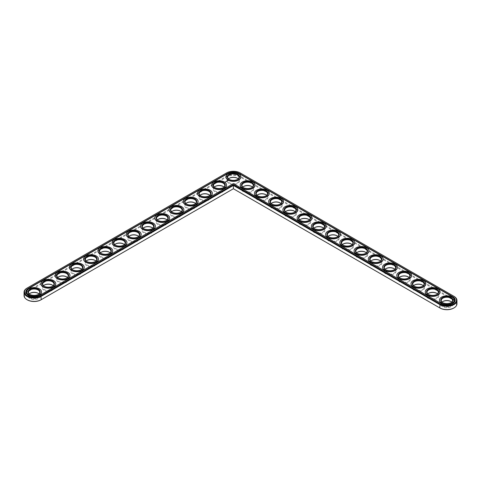 <?xml version="1.0" encoding="UTF-8"?>
<svg xmlns="http://www.w3.org/2000/svg" width="481" height="481" viewBox="0 0 481 481"><rect width="100%" height="100%" fill="white"/><g stroke="black" fill="none" stroke-linecap="round" stroke-linejoin="round"><path stroke-width="0.36" stroke-dasharray="2.4 1.8" d="M40.891 299.879L233.381 188.744L440.109 308.099M453.83 308.002A9.584 5.531 0 0 0 453.661 300.276L240.157 177.008A9.584 5.531 0 0 0 226.605 177.008L27.339 292.057A9.584 5.531 0 0 0 27.17 299.783M229.233 178.325A6.121 3.535 0 0 0 229.058 178.427A6.121 3.535 0 0 0 229.058 183.423A6.121 3.535 0 0 0 237.71 183.423A6.121 3.535 0 0 0 237.71 178.427A6.121 3.535 0 0 0 237.53 178.325M215.001 186.544A6.121 3.535 0 0 0 214.821 186.64A6.121 3.535 0 0 0 214.821 191.636A6.121 3.535 0 0 0 223.479 191.636A6.121 3.535 0 0 0 223.479 186.64A6.121 3.535 0 0 0 223.298 186.544M243.47 186.544A6.121 3.535 0 0 0 243.29 186.64A6.121 3.535 0 0 0 243.29 191.636A6.121 3.535 0 0 0 251.942 191.636A6.121 3.535 0 0 0 251.942 186.64A6.121 3.535 0 0 0 251.767 186.544M200.769 194.763A6.121 3.535 0 0 0 200.589 194.859A6.121 3.535 0 0 0 200.589 199.855A6.121 3.535 0 0 0 209.241 199.855A6.121 3.535 0 0 0 209.241 194.859A6.121 3.535 0 0 0 209.067 194.763M186.532 202.976A6.121 3.535 0 0 0 186.357 203.078A6.121 3.535 0 0 0 186.357 208.075A6.121 3.535 0 0 0 195.009 208.075A6.121 3.535 0 0 0 195.009 203.078A6.121 3.535 0 0 0 194.829 202.976M257.702 194.763A6.121 3.535 0 0 0 257.521 194.859A6.121 3.535 0 0 0 257.521 199.855A6.121 3.535 0 0 0 266.179 199.855A6.121 3.535 0 0 0 266.179 194.859A6.121 3.535 0 0 0 265.999 194.763M271.933 202.976A6.121 3.535 0 0 0 271.759 203.078A6.121 3.535 0 0 0 271.759 208.075A6.121 3.535 0 0 0 280.411 208.075A6.121 3.535 0 0 0 280.411 203.078A6.121 3.535 0 0 0 280.231 202.976M172.3 211.195A6.121 3.535 0 0 0 172.12 211.297A6.121 3.535 0 0 0 172.12 216.294A6.121 3.535 0 0 0 180.778 216.294A6.121 3.535 0 0 0 180.778 211.297A6.121 3.535 0 0 0 180.597 211.195M158.069 219.414A6.121 3.535 0 0 0 157.888 219.51A6.121 3.535 0 0 0 157.888 224.507A6.121 3.535 0 0 0 166.54 224.507A6.121 3.535 0 0 0 166.54 219.51A6.121 3.535 0 0 0 166.366 219.414M143.831 227.633A6.121 3.535 0 0 0 143.657 227.729A6.121 3.535 0 0 0 143.657 232.726A6.121 3.535 0 0 0 152.309 232.726A6.121 3.535 0 0 0 152.309 227.729A6.121 3.535 0 0 0 152.134 227.633M286.171 211.195A6.121 3.535 0 0 0 285.991 211.297A6.121 3.535 0 0 0 285.991 216.294A6.121 3.535 0 0 0 294.643 216.294A6.121 3.535 0 0 0 294.643 211.297A6.121 3.535 0 0 0 294.468 211.195M300.403 219.414A6.121 3.535 0 0 0 300.222 219.51A6.121 3.535 0 0 0 300.222 224.507A6.121 3.535 0 0 0 308.88 224.507A6.121 3.535 0 0 0 308.88 219.51A6.121 3.535 0 0 0 308.7 219.414M314.634 227.633A6.121 3.535 0 0 0 314.46 227.729A6.121 3.535 0 0 0 314.46 232.726A6.121 3.535 0 0 0 323.112 232.726A6.121 3.535 0 0 0 323.112 227.729A6.121 3.535 0 0 0 322.931 227.633M328.866 235.846A6.121 3.535 0 0 0 328.691 235.949A6.121 3.535 0 0 0 328.691 240.945A6.121 3.535 0 0 0 337.343 240.945A6.121 3.535 0 0 0 337.343 235.949A6.121 3.535 0 0 0 337.169 235.846M129.599 235.846A6.121 3.535 0 0 0 129.419 235.949A6.121 3.535 0 0 0 129.419 240.945A6.121 3.535 0 0 0 138.077 240.945A6.121 3.535 0 0 0 138.077 235.949A6.121 3.535 0 0 0 137.897 235.846M115.368 244.065A6.121 3.535 0 0 0 115.187 244.168A6.121 3.535 0 0 0 115.187 249.164A6.121 3.535 0 0 0 123.839 249.164A6.121 3.535 0 0 0 123.845 244.168A6.121 3.535 0 0 0 123.665 244.065M101.13 252.284A6.121 3.535 0 0 0 100.956 252.381A6.121 3.535 0 0 0 100.956 257.377A6.121 3.535 0 0 0 109.608 257.377A6.121 3.535 0 0 0 109.608 252.381A6.121 3.535 0 0 0 109.434 252.284M86.899 260.504A6.121 3.535 0 0 0 86.724 260.6A6.121 3.535 0 0 0 86.724 265.596A6.121 3.535 0 0 0 95.376 265.596A6.121 3.535 0 0 0 95.376 260.6A6.121 3.535 0 0 0 95.196 260.504M72.667 268.717A6.121 3.535 0 0 0 72.487 268.819A6.121 3.535 0 0 0 72.487 273.815A6.121 3.535 0 0 0 81.145 273.815A6.121 3.535 0 0 0 81.145 268.819A6.121 3.535 0 0 0 80.964 268.717M58.429 276.936A6.121 3.535 0 0 0 58.255 277.038A6.121 3.535 0 0 0 58.255 282.034A6.121 3.535 0 0 0 66.907 282.034A6.121 3.535 0 0 0 66.907 277.038A6.121 3.535 0 0 0 66.733 276.936M44.198 285.155A6.121 3.535 0 0 0 44.024 285.251A6.121 3.535 0 0 0 44.024 290.247A6.121 3.535 0 0 0 52.676 290.247A6.121 3.535 0 0 0 52.676 285.251A6.121 3.535 0 0 0 52.495 285.155M29.966 293.374A6.121 3.535 0 0 0 29.786 293.47A6.121 3.535 0 0 0 29.786 298.467A6.121 3.535 0 0 0 38.444 298.467A6.121 3.535 0 0 0 38.444 293.47A6.121 3.535 0 0 0 38.264 293.374M343.103 244.065A6.121 3.535 0 0 0 342.923 244.168A6.121 3.535 0 0 0 342.923 249.164A6.121 3.535 0 0 0 351.581 249.164A6.121 3.535 0 0 0 351.581 244.168A6.121 3.535 0 0 0 351.401 244.065M357.335 252.284A6.121 3.535 0 0 0 357.155 252.381A6.121 3.535 0 0 0 357.161 257.377A6.121 3.535 0 0 0 365.813 257.377A6.121 3.535 0 0 0 365.813 252.381A6.121 3.535 0 0 0 365.632 252.284M371.566 260.504A6.121 3.535 0 0 0 371.392 260.6A6.121 3.535 0 0 0 371.392 265.596A6.121 3.535 0 0 0 380.044 265.596A6.121 3.535 0 0 0 380.044 260.6A6.121 3.535 0 0 0 379.87 260.504M385.804 268.717A6.121 3.535 0 0 0 385.624 268.819A6.121 3.535 0 0 0 385.624 273.815A6.121 3.535 0 0 0 394.276 273.815A6.121 3.535 0 0 0 394.276 268.819A6.121 3.535 0 0 0 394.101 268.717M400.036 276.936A6.121 3.535 0 0 0 399.855 277.038A6.121 3.535 0 0 0 399.855 282.034A6.121 3.535 0 0 0 408.513 282.034A6.121 3.535 0 0 0 408.513 277.038A6.121 3.535 0 0 0 408.333 276.936M414.267 285.155A6.121 3.535 0 0 0 414.093 285.251A6.121 3.535 0 0 0 414.093 290.247A6.121 3.535 0 0 0 422.745 290.247A6.121 3.535 0 0 0 422.745 285.251A6.121 3.535 0 0 0 422.571 285.155M428.505 293.374A6.121 3.535 0 0 0 428.324 293.47A6.121 3.535 0 0 0 428.324 298.467A6.121 3.535 0 0 0 436.976 298.467A6.121 3.535 0 0 0 436.976 293.47A6.121 3.535 0 0 0 436.802 293.374M442.736 301.587A6.121 3.535 0 0 0 442.556 301.689A6.121 3.535 0 0 0 442.556 306.686A6.121 3.535 0 0 0 451.214 306.686A6.121 3.535 0 0 0 451.214 301.689A6.121 3.535 0 0 0 451.034 301.587M456.95 303.794A10.065 5.808 0 0 0 454.004 299.681L240.5 176.419A10.065 5.808 0 0 0 226.268 176.419L26.996 291.468A10.065 5.808 0 0 0 24.05 295.575M228.535 178.866A5.634 3.253 0 0 0 227.747 180.525A5.634 3.253 0 0 0 229.395 182.828A5.634 3.253 0 0 0 235.54 183.532A5.634 3.253 0 0 0 239.021 180.525A5.634 3.253 0 0 0 238.233 178.866M214.304 187.085A5.634 3.253 0 0 0 213.516 188.744A5.634 3.253 0 0 0 215.163 191.047A5.634 3.253 0 0 0 221.308 191.751A5.634 3.253 0 0 0 224.783 188.744A5.634 3.253 0 0 0 223.996 187.085M242.767 187.085A5.634 3.253 0 0 0 241.979 188.744A5.634 3.253 0 0 0 243.633 191.047A5.634 3.253 0 0 0 249.771 191.751A5.634 3.253 0 0 0 253.253 188.744A5.634 3.253 0 0 0 252.465 187.085M200.066 195.304A5.634 3.253 0 0 0 199.278 196.963A5.634 3.253 0 0 0 200.932 199.266A5.634 3.253 0 0 0 207.07 199.97A5.634 3.253 0 0 0 210.552 196.963A5.634 3.253 0 0 0 209.764 195.304M185.834 203.523A5.634 3.253 0 0 0 185.047 205.183A5.634 3.253 0 0 0 186.7 207.479A5.634 3.253 0 0 0 192.839 208.189A5.634 3.253 0 0 0 196.32 205.183A5.634 3.253 0 0 0 195.533 203.523M257.004 195.304A5.634 3.253 0 0 0 256.217 196.963A5.634 3.253 0 0 0 257.864 199.266A5.634 3.253 0 0 0 264.009 199.97A5.634 3.253 0 0 0 267.484 196.963A5.634 3.253 0 0 0 266.696 195.304M271.236 203.523A5.634 3.253 0 0 0 270.448 205.183A5.634 3.253 0 0 0 272.096 207.479A5.634 3.253 0 0 0 278.24 208.189A5.634 3.253 0 0 0 281.722 205.183A5.634 3.253 0 0 0 280.934 203.523M171.603 211.736A5.634 3.253 0 0 0 170.815 213.396A5.634 3.253 0 0 0 172.463 215.698A5.634 3.253 0 0 0 178.607 216.402A5.634 3.253 0 0 0 182.083 213.396A5.634 3.253 0 0 0 181.295 211.736M157.371 219.955A5.634 3.253 0 0 0 156.578 221.615A5.634 3.253 0 0 0 158.231 223.918A5.634 3.253 0 0 0 164.376 224.621A5.634 3.253 0 0 0 167.851 221.615A5.634 3.253 0 0 0 167.063 219.955M143.134 228.174A5.634 3.253 0 0 0 142.346 229.834A5.634 3.253 0 0 0 143.999 232.137A5.634 3.253 0 0 0 150.138 232.84A5.634 3.253 0 0 0 153.619 229.834A5.634 3.253 0 0 0 152.832 228.174M285.467 211.736A5.634 3.253 0 0 0 284.68 213.396A5.634 3.253 0 0 0 286.333 215.698A5.634 3.253 0 0 0 292.472 216.402A5.634 3.253 0 0 0 295.953 213.396A5.634 3.253 0 0 0 295.166 211.736M299.705 219.955A5.634 3.253 0 0 0 298.917 221.615A5.634 3.253 0 0 0 300.565 223.918A5.634 3.253 0 0 0 306.71 224.621A5.634 3.253 0 0 0 310.185 221.615A5.634 3.253 0 0 0 309.397 219.955M313.937 228.174A5.634 3.253 0 0 0 313.149 229.834A5.634 3.253 0 0 0 314.796 232.137A5.634 3.253 0 0 0 320.941 232.84A5.634 3.253 0 0 0 324.422 229.834A5.634 3.253 0 0 0 323.629 228.174M328.168 236.393A5.634 3.253 0 0 0 327.381 238.053A5.634 3.253 0 0 0 329.034 240.35A5.634 3.253 0 0 0 335.173 241.059A5.634 3.253 0 0 0 338.654 238.053A5.634 3.253 0 0 0 337.866 236.393M128.902 236.393A5.634 3.253 0 0 0 128.114 238.053A5.634 3.253 0 0 0 129.762 240.35A5.634 3.253 0 0 0 135.907 241.059A5.634 3.253 0 0 0 139.388 238.053A5.634 3.253 0 0 0 138.594 236.393M114.67 244.607A5.634 3.253 0 0 0 113.877 246.266A5.634 3.253 0 0 0 115.53 248.569A5.634 3.253 0 0 0 121.675 249.272A5.634 3.253 0 0 0 125.15 246.266A5.634 3.253 0 0 0 124.363 244.607M100.433 252.826A5.634 3.253 0 0 0 99.645 254.485A5.634 3.253 0 0 0 101.299 256.788A5.634 3.253 0 0 0 107.437 257.491A5.634 3.253 0 0 0 110.919 254.485A5.634 3.253 0 0 0 110.131 252.826M86.201 261.045A5.634 3.253 0 0 0 85.414 262.704A5.634 3.253 0 0 0 87.061 265.007A5.634 3.253 0 0 0 93.206 265.71A5.634 3.253 0 0 0 96.687 262.704A5.634 3.253 0 0 0 95.893 261.045M71.97 269.264A5.634 3.253 0 0 0 71.176 270.923A5.634 3.253 0 0 0 72.829 273.22A5.634 3.253 0 0 0 78.974 273.93A5.634 3.253 0 0 0 82.449 270.923A5.634 3.253 0 0 0 81.662 269.264M57.732 277.477A5.634 3.253 0 0 0 56.944 279.136A5.634 3.253 0 0 0 58.598 281.439A5.634 3.253 0 0 0 64.737 282.149A5.634 3.253 0 0 0 68.218 279.136A5.634 3.253 0 0 0 67.43 277.477M43.5 285.696A5.634 3.253 0 0 0 42.713 287.355A5.634 3.253 0 0 0 44.36 289.658A5.634 3.253 0 0 0 50.505 290.362A5.634 3.253 0 0 0 53.986 287.355A5.634 3.253 0 0 0 53.199 285.696M29.269 293.915A5.634 3.253 0 0 0 28.481 295.575A5.634 3.253 0 0 0 30.129 297.877A5.634 3.253 0 0 0 36.273 298.581A5.634 3.253 0 0 0 39.749 295.575A5.634 3.253 0 0 0 38.961 293.915M342.406 244.607A5.634 3.253 0 0 0 341.612 246.266A5.634 3.253 0 0 0 343.266 248.569A5.634 3.253 0 0 0 349.41 249.272A5.634 3.253 0 0 0 352.886 246.266A5.634 3.253 0 0 0 352.098 244.607M356.637 252.826A5.634 3.253 0 0 0 355.85 254.485A5.634 3.253 0 0 0 357.497 256.788A5.634 3.253 0 0 0 363.642 257.491A5.634 3.253 0 0 0 367.123 254.485A5.634 3.253 0 0 0 366.33 252.826M370.869 261.045A5.634 3.253 0 0 0 370.081 262.704A5.634 3.253 0 0 0 371.735 265.007A5.634 3.253 0 0 0 377.874 265.71A5.634 3.253 0 0 0 381.355 262.704A5.634 3.253 0 0 0 380.567 261.045M385.107 269.264A5.634 3.253 0 0 0 384.313 270.923A5.634 3.253 0 0 0 385.966 273.22A5.634 3.253 0 0 0 392.111 273.93A5.634 3.253 0 0 0 395.586 270.923A5.634 3.253 0 0 0 394.799 269.264M399.338 277.477A5.634 3.253 0 0 0 398.551 279.136A5.634 3.253 0 0 0 400.198 281.439A5.634 3.253 0 0 0 406.343 282.149A5.634 3.253 0 0 0 409.824 279.136A5.634 3.253 0 0 0 409.03 277.477M413.57 285.696A5.634 3.253 0 0 0 412.782 287.355A5.634 3.253 0 0 0 414.436 289.658A5.634 3.253 0 0 0 420.574 290.362A5.634 3.253 0 0 0 424.056 287.355A5.634 3.253 0 0 0 423.268 285.696M427.801 293.915A5.634 3.253 0 0 0 427.014 295.575A5.634 3.253 0 0 0 428.667 297.877A5.634 3.253 0 0 0 434.806 298.581A5.634 3.253 0 0 0 438.287 295.575A5.634 3.253 0 0 0 437.5 293.915M442.039 302.134A5.634 3.253 0 0 0 441.251 303.794A5.634 3.253 0 0 0 442.899 306.09A5.634 3.253 0 0 0 449.044 306.8A5.634 3.253 0 0 0 452.519 303.794A5.634 3.253 0 0 0 451.731 302.134M453.661 300.276L454.004 296.362L240.5 173.1A10.065 5.808 0 0 0 226.268 173.1L26.996 288.143L27.339 292.057M237.53 179.413A5.634 3.253 180 0 1 237.367 179.509A5.634 3.253 180 0 1 229.395 179.509L229.395 179.509A5.634 3.253 180 0 1 229.233 179.413M240.5 173.1L240.157 172.901L240.5 173.1L240.157 177.008M226.268 173.1L226.605 172.901L226.268 173.1L226.605 177.008M229.395 179.509L229.058 179.311L229.395 179.509M25.824 291.991A8.291 4.786 0 0 0 25.824 292.123A8.291 4.786 0 0 0 30.94 296.549A8.291 4.786 0 0 0 39.977 295.508L233.381 183.586M441.023 303.463L233.381 183.85M441.023 303.727A8.291 4.786 0 0 0 450.06 304.762A8.291 4.786 0 0 0 455.176 300.342A8.291 4.786 0 0 0 455.176 300.21M225.98 176.948A7.407 4.275 180 0 1 233.381 172.799A7.407 4.275 180 0 1 240.789 176.948M211.748 185.161A7.407 4.275 180 0 1 219.15 181.018A7.407 4.275 180 0 1 226.551 185.161M240.211 185.161A7.407 4.275 180 0 1 247.619 181.018A7.407 4.275 180 0 1 255.02 185.161M197.511 193.38A7.407 4.275 180 0 1 204.918 189.237A7.407 4.275 180 0 1 212.319 193.38M183.279 201.599A7.407 4.275 180 0 1 190.68 197.45A7.407 4.275 180 0 1 198.088 201.599M254.449 193.38A7.407 4.275 180 0 1 261.85 189.237A7.407 4.275 180 0 1 269.252 193.38M268.681 201.599A7.407 4.275 180 0 1 276.082 197.45A7.407 4.275 180 0 1 283.489 201.599M169.047 209.818A7.407 4.275 180 0 1 176.449 205.67A7.407 4.275 180 0 1 183.856 209.818M154.81 218.031A7.407 4.275 180 0 1 162.217 213.889A7.407 4.275 180 0 1 169.619 218.031M140.578 226.25A7.407 4.275 180 0 1 147.98 222.108A7.407 4.275 180 0 1 155.387 226.25M282.912 209.818A7.407 4.275 180 0 1 290.32 205.67A7.407 4.275 180 0 1 297.721 209.818M297.144 218.031A7.407 4.275 180 0 1 304.551 213.889A7.407 4.275 180 0 1 311.953 218.031M311.381 226.25A7.407 4.275 180 0 1 318.783 222.108A7.407 4.275 180 0 1 326.19 226.25M325.613 234.469A7.407 4.275 180 0 1 333.02 230.321A7.407 4.275 180 0 1 340.422 234.469M126.347 234.469A7.407 4.275 180 0 1 133.748 230.321A7.407 4.275 180 0 1 141.155 234.469M112.109 242.689A7.407 4.275 180 0 1 119.516 238.54A7.407 4.275 180 0 1 126.918 242.689M97.877 250.902A7.407 4.275 180 0 1 105.285 246.759A7.407 4.275 180 0 1 112.686 250.902M83.646 259.121A7.407 4.275 180 0 1 91.047 254.978A7.407 4.275 180 0 1 98.455 259.121M69.408 267.34A7.407 4.275 180 0 1 76.816 263.191A7.407 4.275 180 0 1 84.217 267.34M55.177 275.559A7.407 4.275 180 0 1 62.584 271.41A7.407 4.275 180 0 1 69.986 275.559M40.945 283.772A7.407 4.275 180 0 1 48.347 279.629A7.407 4.275 180 0 1 55.754 283.772M26.714 291.991A7.407 4.275 180 0 1 34.115 287.848A7.407 4.275 180 0 1 41.516 291.991M339.845 242.689A7.407 4.275 180 0 1 347.252 238.54A7.407 4.275 180 0 1 354.653 242.689M354.082 250.902A7.407 4.275 180 0 1 361.484 246.759A7.407 4.275 180 0 1 368.891 250.902M368.314 259.121A7.407 4.275 180 0 1 375.715 254.978A7.407 4.275 180 0 1 383.123 259.121M382.545 267.34A7.407 4.275 180 0 1 389.953 263.191A7.407 4.275 180 0 1 397.354 267.34M396.783 275.559A7.407 4.275 180 0 1 404.184 271.41A7.407 4.275 180 0 1 411.592 275.559M411.014 283.772A7.407 4.275 180 0 1 418.416 279.629A7.407 4.275 180 0 1 425.823 283.772M425.246 291.991A7.407 4.275 180 0 1 432.653 287.848A7.407 4.275 180 0 1 440.055 291.991M439.484 300.21A7.407 4.275 180 0 1 446.885 296.062A7.407 4.275 180 0 1 454.286 300.21M223.298 187.626A5.634 3.253 180 0 1 223.136 187.728A5.634 3.253 180 0 1 215.163 187.728L214.821 187.53L215.163 187.728A5.634 3.253 180 0 1 215.001 187.626M251.767 187.626A5.634 3.253 180 0 1 251.605 187.728A5.634 3.253 180 0 1 243.633 187.728L243.29 187.53L243.633 187.728A5.634 3.253 180 0 1 243.47 187.626M209.067 195.845A5.634 3.253 180 0 1 208.904 195.941A5.634 3.253 180 0 1 200.932 195.941L200.589 195.749L200.932 195.941A5.634 3.253 180 0 1 200.769 195.845M194.829 204.064A5.634 3.253 180 0 1 194.667 204.16A5.634 3.253 180 0 1 186.7 204.16L186.357 203.962L186.7 204.16A5.634 3.253 180 0 1 186.532 204.064M265.999 195.845A5.634 3.253 180 0 1 265.837 195.941A5.634 3.253 180 0 1 257.864 195.941L257.521 195.749L257.864 195.941A5.634 3.253 180 0 1 257.702 195.845M280.231 204.064A5.634 3.253 180 0 1 280.068 204.16A5.634 3.253 180 0 1 272.096 204.16L271.759 203.962L272.096 204.16A5.634 3.253 180 0 1 271.933 204.064M180.597 212.283A5.634 3.253 180 0 1 180.435 212.38A5.634 3.253 180 0 1 172.463 212.38L172.12 212.181L172.463 212.38A5.634 3.253 180 0 1 172.3 212.283M166.366 220.496A5.634 3.253 180 0 1 166.204 220.599A5.634 3.253 180 0 1 158.231 220.599L157.888 220.4L158.231 220.599A5.634 3.253 180 0 1 158.069 220.496M152.134 228.715A5.634 3.253 180 0 1 151.966 228.812A5.634 3.253 180 0 1 143.999 228.812L143.657 228.619L143.999 228.812A5.634 3.253 180 0 1 143.831 228.715M294.468 212.283A5.634 3.253 180 0 1 294.3 212.38A5.634 3.253 180 0 1 286.333 212.38L285.991 212.181L286.333 212.38A5.634 3.253 180 0 1 286.171 212.283M308.7 220.496A5.634 3.253 180 0 1 308.537 220.599A5.634 3.253 180 0 1 300.565 220.599L300.222 220.4L300.565 220.599A5.634 3.253 180 0 1 300.403 220.496M322.931 228.715A5.634 3.253 180 0 1 322.769 228.812A5.634 3.253 180 0 1 314.796 228.812L314.46 228.619L314.796 228.812A5.634 3.253 180 0 1 314.634 228.715M337.169 236.935A5.634 3.253 180 0 1 337.001 237.031A5.634 3.253 180 0 1 329.034 237.031L328.691 236.832L329.034 237.031A5.634 3.253 180 0 1 328.866 236.935M137.897 236.935A5.634 3.253 180 0 1 137.734 237.031A5.634 3.253 180 0 1 129.762 237.031L129.419 236.832L129.762 237.031A5.634 3.253 180 0 1 129.599 236.935M123.665 245.154A5.634 3.253 180 0 1 123.503 245.25A5.634 3.253 180 0 1 115.53 245.25L115.187 245.051L115.53 245.25A5.634 3.253 180 0 1 115.368 245.154M109.434 253.367A5.634 3.253 180 0 1 109.265 253.469A5.634 3.253 180 0 1 101.299 253.469L100.956 253.271L101.299 253.469A5.634 3.253 180 0 1 101.13 253.367M95.196 261.586A5.634 3.253 180 0 1 95.034 261.682A5.634 3.253 180 0 1 87.061 261.682L86.724 261.49L87.061 261.682A5.634 3.253 180 0 1 86.899 261.586M80.964 269.805A5.634 3.253 180 0 1 80.802 269.901A5.634 3.253 180 0 1 72.829 269.901L72.487 269.703L72.829 269.901A5.634 3.253 180 0 1 72.667 269.805M66.733 278.024A5.634 3.253 180 0 1 66.564 278.12A5.634 3.253 180 0 1 58.598 278.12L58.255 277.922L58.598 278.12A5.634 3.253 180 0 1 58.429 278.024M52.495 286.237A5.634 3.253 180 0 1 52.333 286.339A5.634 3.253 180 0 1 44.36 286.339L44.024 286.141L44.36 286.339A5.634 3.253 180 0 1 44.198 286.237M38.264 294.456A5.634 3.253 180 0 1 38.101 294.558A5.634 3.253 180 0 1 30.129 294.558L29.786 294.36L30.129 294.558A5.634 3.253 180 0 1 29.966 294.456M351.401 245.154A5.634 3.253 180 0 1 351.238 245.25A5.634 3.253 180 0 1 343.266 245.25L342.923 245.051L343.266 245.25A5.634 3.253 180 0 1 343.103 245.154M365.632 253.367A5.634 3.253 180 0 1 365.47 253.469A5.634 3.253 180 0 1 357.497 253.469L357.161 253.271M357.155 253.271L357.497 253.469A5.634 3.253 180 0 1 357.335 253.367M379.87 261.586A5.634 3.253 180 0 1 379.701 261.682A5.634 3.253 180 0 1 371.735 261.682L371.392 261.49L371.735 261.682A5.634 3.253 180 0 1 371.566 261.586M394.101 269.805A5.634 3.253 180 0 1 393.939 269.901A5.634 3.253 180 0 1 385.966 269.901L385.624 269.703L385.966 269.901A5.634 3.253 180 0 1 385.804 269.805M408.333 278.024A5.634 3.253 180 0 1 408.171 278.12A5.634 3.253 180 0 1 400.198 278.12L399.855 277.922L400.198 278.12A5.634 3.253 180 0 1 400.036 278.024M422.571 286.237A5.634 3.253 180 0 1 422.402 286.339A5.634 3.253 180 0 1 414.436 286.339L414.093 286.141L414.436 286.339A5.634 3.253 180 0 1 414.267 286.237M436.802 294.456A5.634 3.253 180 0 1 436.64 294.558A5.634 3.253 180 0 1 428.667 294.558L428.324 294.36L428.667 294.558A5.634 3.253 180 0 1 428.505 294.456M451.034 302.675A5.634 3.253 180 0 1 450.871 302.771A5.634 3.253 180 0 1 442.899 302.771L442.556 302.573L442.899 302.771A5.634 3.253 180 0 1 442.736 302.675M228.078 180.706L227.375 180.736M227.056 180.97L227.357 180.952M227.309 180.898L226.978 180.934M227.91 180.676L227.513 180.676M229.395 178.229L229.058 178.427M237.367 178.229L237.71 178.427M215.163 186.442L214.821 186.64M223.136 186.442L223.479 186.64M243.633 186.442L243.29 186.64M251.605 186.442L251.942 186.64M200.932 194.661L200.589 194.859M208.904 194.661L209.241 194.859M186.7 202.88L186.357 203.078M194.667 202.88L195.009 203.078M257.864 194.661L257.521 194.859M265.837 194.661L266.179 194.859M272.096 202.88L271.759 203.078M280.068 202.88L280.411 203.078M172.463 211.099L172.12 211.297M180.435 211.099L180.778 211.297M158.231 219.318L157.888 219.51M166.204 219.318L166.54 219.51M143.999 227.531L143.657 227.729M151.966 227.531L152.309 227.729M286.333 211.099L285.991 211.297M294.3 211.099L294.643 211.297M300.565 219.318L300.222 219.51M308.537 219.318L308.88 219.51M314.796 227.531L314.46 227.729M322.769 227.531L323.112 227.729M329.034 235.75L328.691 235.949M337.001 235.75L337.343 235.949M129.762 235.75L129.419 235.949M137.734 235.75L138.077 235.949M115.53 243.969L115.187 244.168M123.503 243.969L123.845 244.168M101.299 252.188L100.956 252.381M109.265 252.188L109.608 252.381M87.061 260.401L86.724 260.6M95.034 260.401L95.376 260.6M72.829 268.62L72.487 268.819M80.802 268.62L81.145 268.819M58.598 276.84L58.255 277.038M66.564 276.84L66.907 277.038M44.36 285.059L44.024 285.251M52.333 285.059L52.676 285.251M30.129 293.272L29.786 293.47M38.101 293.272L38.444 293.47M343.266 243.969L342.923 244.168M351.238 243.969L351.581 244.168M357.497 252.188L357.155 252.381M365.47 252.188L365.813 252.381M371.735 260.401L371.392 260.6M379.701 260.401L380.044 260.6M385.966 268.62L385.624 268.819M393.939 268.62L394.276 268.819M400.198 276.84L399.855 277.038M408.171 276.84L408.513 277.038M414.436 285.059L414.093 285.251M422.402 285.059L422.745 285.251M428.667 293.272L428.324 293.47M436.64 293.272L436.976 293.47M442.899 301.491L442.556 301.689M450.871 301.491L451.214 301.689M239.021 180.525L239.021 177.206M227.747 180.525L227.747 177.206M237.367 179.509L237.71 179.311M223.136 187.728L223.479 187.53M251.605 187.728L251.942 187.53M208.904 195.941L209.241 195.749M194.667 204.16L195.009 203.962M265.837 195.941L266.179 195.749M280.068 204.16L280.411 203.962M180.435 212.38L180.778 212.181M166.204 220.599L166.54 220.4M151.966 228.812L152.309 228.619M294.3 212.38L294.643 212.181M308.537 220.599L308.88 220.4M322.769 228.812L323.112 228.619M337.001 237.031L337.343 236.832M137.734 237.031L138.077 236.832M123.503 245.25L123.845 245.051M109.265 253.469L109.608 253.271M95.034 261.682L95.376 261.49M80.802 269.901L81.145 269.703M66.564 278.12L66.907 277.922M52.333 286.339L52.676 286.141M38.101 294.558L38.444 294.36M351.238 245.25L351.581 245.051M365.47 253.469L365.813 253.271M379.701 261.682L380.044 261.49M393.939 269.901L394.276 269.703M408.171 278.12L408.513 277.922M422.402 286.339L422.745 286.141M436.64 294.558L436.976 294.36M450.871 302.771L451.214 302.573M224.783 188.744L224.783 185.425M213.516 188.744L213.516 185.425M253.253 188.744L253.253 185.425M241.979 188.744L241.979 185.425M210.552 196.963L210.552 193.645M199.278 196.963L199.278 193.645M196.32 205.183L196.32 201.864M185.047 205.183L185.047 201.864M267.484 196.963L267.484 193.645M256.217 196.963L256.217 193.645M281.722 205.183L281.722 201.864M270.448 205.183L270.448 201.864M182.083 213.396L182.083 210.077M170.815 213.396L170.815 210.077M167.851 221.615L167.851 218.296M156.578 221.615L156.578 218.296M153.619 229.834L153.619 226.515M142.346 229.834L142.346 226.515M295.953 213.396L295.953 210.077M284.68 213.396L284.68 210.077M310.185 221.615L310.185 218.296M298.917 221.615L298.917 218.296M324.422 229.834L324.422 226.515M313.149 229.834L313.149 226.515M338.654 238.053L338.654 234.734M327.381 238.053L327.381 234.734M139.388 238.053L139.388 234.734M128.114 238.053L128.114 234.734M125.15 246.266L125.15 242.947M113.877 246.266L113.877 242.947M110.919 254.485L110.919 251.166M99.645 254.485L99.645 251.166M96.687 262.704L96.687 259.385M85.414 262.704L85.414 259.385M82.449 270.923L82.449 267.604M71.176 270.923L71.176 267.604M68.218 279.136L68.218 275.817M56.944 279.136L56.944 275.817M53.986 287.355L53.986 284.037M42.713 287.355L42.713 284.037M39.749 295.575L39.749 292.256M28.481 295.575L28.481 292.256M352.886 246.266L352.886 242.947M341.612 246.266L341.612 242.947M367.123 254.485L367.123 251.166M355.85 254.485L355.85 251.166M381.355 262.704L381.355 259.385M370.081 262.704L370.081 259.385M395.586 270.923L395.586 267.604M384.313 270.923L384.313 267.604M409.824 279.136L409.824 275.817M398.551 279.136L398.551 275.817M424.056 287.355L424.056 284.037M412.782 287.355L412.782 284.037M438.287 295.575L438.287 292.256M427.014 295.575L427.014 292.256M452.519 303.794L452.519 300.475M441.251 303.794L441.251 300.475"/><path stroke-width="0.72" d="M26.996 288.143L27.339 287.951L26.996 288.143A10.065 5.808 0 0 0 24.05 292.256L24.05 295.575A10.065 5.808 0 0 0 26.996 299.681A10.065 5.808 0 0 0 41.234 299.681L233.381 188.744L440.109 308.099A9.584 5.531 0 0 0 453.661 308.099A9.584 5.531 0 0 0 453.83 308.002M27.17 299.783A9.584 5.531 0 0 0 27.339 299.879A9.584 5.531 0 0 0 40.891 299.879L41.234 299.681L40.891 299.879M237.53 178.325A6.121 3.535 0 0 0 229.233 178.325M223.298 186.544A6.121 3.535 0 0 0 215.001 186.544M251.767 186.544A6.121 3.535 0 0 0 243.47 186.544M209.067 194.763A6.121 3.535 0 0 0 200.769 194.763M194.829 202.976A6.121 3.535 0 0 0 186.532 202.976M265.999 194.763A6.121 3.535 0 0 0 257.702 194.763M280.231 202.976A6.121 3.535 0 0 0 271.933 202.976M180.597 211.195A6.121 3.535 0 0 0 172.3 211.195M166.366 219.414A6.121 3.535 0 0 0 158.069 219.414M152.134 227.633A6.121 3.535 0 0 0 143.831 227.633M294.468 211.195A6.121 3.535 0 0 0 286.171 211.195M308.7 219.414A6.121 3.535 0 0 0 300.403 219.414M322.931 227.633A6.121 3.535 0 0 0 314.634 227.633M337.169 235.846A6.121 3.535 0 0 0 328.866 235.846M137.897 235.846A6.121 3.535 0 0 0 129.599 235.846M123.665 244.065A6.121 3.535 0 0 0 115.368 244.065M109.434 252.284A6.121 3.535 0 0 0 101.13 252.284M95.196 260.504A6.121 3.535 0 0 0 86.899 260.504M80.964 268.717A6.121 3.535 0 0 0 72.667 268.717M66.733 276.936A6.121 3.535 0 0 0 58.429 276.936M52.495 285.155A6.121 3.535 0 0 0 44.198 285.155M38.264 293.374A6.121 3.535 0 0 0 29.966 293.374M351.401 244.065A6.121 3.535 0 0 0 343.103 244.065M365.632 252.284A6.121 3.535 0 0 0 357.335 252.284M379.87 260.504A6.121 3.535 0 0 0 371.566 260.504M394.101 268.717A6.121 3.535 0 0 0 385.804 268.717M408.333 276.936A6.121 3.535 0 0 0 400.036 276.936M422.571 285.155A6.121 3.535 0 0 0 414.267 285.155M436.802 293.374A6.121 3.535 0 0 0 428.505 293.374M451.034 301.587A6.121 3.535 0 0 0 442.736 301.587M440.109 308.099L439.766 307.9A10.065 5.808 0 0 0 454.004 307.9A10.065 5.808 0 0 0 456.95 303.794L456.95 300.475A10.065 5.808 0 0 0 454.004 296.362L240.157 172.901A9.584 5.531 0 0 0 226.605 172.901L27.339 287.951A9.584 5.531 0 0 0 27.339 295.773A9.584 5.531 0 0 0 40.891 295.773L233.381 184.638L440.109 303.992A9.584 5.531 0 0 0 453.661 303.992A9.584 5.531 0 0 0 453.661 296.164L454.004 296.362M238.233 178.866A5.634 3.253 0 0 0 237.367 178.229A5.634 3.253 0 0 0 229.395 178.229A5.634 3.253 0 0 0 228.535 178.866M223.996 187.085A5.634 3.253 0 0 0 223.136 186.442A5.634 3.253 0 0 0 215.163 186.442A5.634 3.253 0 0 0 214.304 187.085M252.465 187.085A5.634 3.253 0 0 0 251.605 186.442A5.634 3.253 0 0 0 243.633 186.442A5.634 3.253 0 0 0 242.767 187.085M209.764 195.304A5.634 3.253 0 0 0 208.904 194.661A5.634 3.253 0 0 0 200.932 194.661A5.634 3.253 0 0 0 200.066 195.304M195.533 203.523A5.634 3.253 0 0 0 194.667 202.88A5.634 3.253 0 0 0 186.7 202.88A5.634 3.253 0 0 0 185.834 203.523M266.696 195.304A5.634 3.253 0 0 0 265.837 194.661A5.634 3.253 0 0 0 257.864 194.661A5.634 3.253 0 0 0 257.004 195.304M280.934 203.523A5.634 3.253 0 0 0 280.068 202.88A5.634 3.253 0 0 0 272.096 202.88A5.634 3.253 0 0 0 271.236 203.523M181.295 211.736A5.634 3.253 0 0 0 180.435 211.099A5.634 3.253 0 0 0 172.463 211.099A5.634 3.253 0 0 0 171.603 211.736M167.063 219.955A5.634 3.253 0 0 0 166.204 219.318A5.634 3.253 0 0 0 158.231 219.318A5.634 3.253 0 0 0 157.371 219.955M152.832 228.174A5.634 3.253 0 0 0 151.966 227.531A5.634 3.253 0 0 0 143.999 227.531A5.634 3.253 0 0 0 143.134 228.174M295.166 211.736A5.634 3.253 0 0 0 294.3 211.099A5.634 3.253 0 0 0 286.333 211.099A5.634 3.253 0 0 0 285.467 211.736M309.397 219.955A5.634 3.253 0 0 0 308.537 219.318A5.634 3.253 0 0 0 300.565 219.318A5.634 3.253 0 0 0 299.705 219.955M323.629 228.174A5.634 3.253 0 0 0 322.769 227.531A5.634 3.253 0 0 0 314.796 227.531A5.634 3.253 0 0 0 313.937 228.174M337.866 236.393A5.634 3.253 0 0 0 337.001 235.75A5.634 3.253 0 0 0 329.034 235.75A5.634 3.253 0 0 0 328.168 236.393M138.594 236.393A5.634 3.253 0 0 0 137.734 235.75A5.634 3.253 0 0 0 129.762 235.75A5.634 3.253 0 0 0 128.902 236.393M124.363 244.607A5.634 3.253 0 0 0 123.503 243.969A5.634 3.253 0 0 0 115.53 243.969A5.634 3.253 0 0 0 114.67 244.607M110.131 252.826A5.634 3.253 0 0 0 109.265 252.188A5.634 3.253 0 0 0 101.299 252.188A5.634 3.253 0 0 0 100.433 252.826M95.893 261.045A5.634 3.253 0 0 0 95.034 260.401A5.634 3.253 0 0 0 87.061 260.401A5.634 3.253 0 0 0 86.201 261.045M81.662 269.264A5.634 3.253 0 0 0 80.802 268.62A5.634 3.253 0 0 0 72.829 268.62A5.634 3.253 0 0 0 71.97 269.264M67.43 277.477A5.634 3.253 0 0 0 66.564 276.84A5.634 3.253 0 0 0 58.598 276.84A5.634 3.253 0 0 0 57.732 277.477M53.199 285.696A5.634 3.253 0 0 0 52.333 285.059A5.634 3.253 0 0 0 44.36 285.059A5.634 3.253 0 0 0 43.5 285.696M38.961 293.915A5.634 3.253 0 0 0 38.101 293.272A5.634 3.253 0 0 0 30.129 293.272A5.634 3.253 0 0 0 29.269 293.915M352.098 244.607A5.634 3.253 0 0 0 351.238 243.969A5.634 3.253 0 0 0 343.266 243.969A5.634 3.253 0 0 0 342.406 244.607M366.33 252.826A5.634 3.253 0 0 0 365.47 252.188A5.634 3.253 0 0 0 357.497 252.188A5.634 3.253 0 0 0 356.637 252.826M380.567 261.045A5.634 3.253 0 0 0 379.701 260.401A5.634 3.253 0 0 0 371.735 260.401A5.634 3.253 0 0 0 370.869 261.045M394.799 269.264A5.634 3.253 0 0 0 393.939 268.62A5.634 3.253 0 0 0 385.966 268.62A5.634 3.253 0 0 0 385.107 269.264M409.03 277.477A5.634 3.253 0 0 0 408.171 276.84A5.634 3.253 0 0 0 400.198 276.84A5.634 3.253 0 0 0 399.338 277.477M423.268 285.696A5.634 3.253 0 0 0 422.402 285.059A5.634 3.253 0 0 0 414.436 285.059A5.634 3.253 0 0 0 413.57 285.696M437.5 293.915A5.634 3.253 0 0 0 436.64 293.272A5.634 3.253 0 0 0 428.667 293.272A5.634 3.253 0 0 0 427.801 293.915M451.731 302.134A5.634 3.253 0 0 0 450.871 301.491A5.634 3.253 0 0 0 442.899 301.491A5.634 3.253 0 0 0 442.039 302.134M233.381 188.744L233.381 185.425L439.766 304.581A10.065 5.808 0 0 0 450.739 305.838A10.065 5.808 0 0 0 456.95 300.475M24.05 292.256A10.065 5.808 0 0 0 30.261 297.625A10.065 5.808 0 0 0 41.234 296.362L233.381 185.425L233.381 184.638M229.233 179.413A5.634 3.253 180 0 1 227.747 177.206A5.634 3.253 180 0 1 233.381 173.954A5.634 3.253 180 0 1 239.021 177.206A5.634 3.253 180 0 1 237.53 179.413M229.058 179.311L229.058 179.311A6.121 3.535 180 0 1 229.058 174.314A6.121 3.535 180 0 1 237.71 174.314A6.121 3.535 180 0 1 237.71 179.311A6.121 3.535 180 0 1 229.058 179.311M452.747 296.693L239.249 173.431A8.291 4.786 0 0 0 227.519 173.431L28.253 288.474A8.291 4.786 0 0 0 25.824 291.859A8.291 4.786 0 0 0 30.94 296.284A8.291 4.786 0 0 0 39.977 295.244L233.381 183.586L441.023 303.463A8.291 4.786 0 0 0 450.06 304.503A8.291 4.786 0 0 0 455.176 300.078A8.291 4.786 0 0 0 452.747 296.693L452.747 296.957A8.291 4.786 0 0 1 455.176 300.21M228.144 179.84A7.407 4.275 180 0 1 225.974 176.816A7.407 4.275 180 0 1 233.381 172.535A7.407 4.275 180 0 1 240.789 176.816A7.407 4.275 180 0 1 236.219 180.766A7.407 4.275 180 0 1 228.144 179.84M239.249 173.431L239.249 173.689A8.291 4.786 0 0 0 227.519 173.689L28.253 288.738A8.291 4.786 0 0 0 25.824 291.991M239.249 173.689L452.747 296.957M240.789 176.948A7.407 4.275 180 0 1 240.789 177.074A7.407 4.275 180 0 1 236.219 181.03A7.407 4.275 180 0 1 228.144 180.098A7.407 4.275 180 0 1 225.974 177.074A7.407 4.275 180 0 1 225.98 176.948M228.078 180.706L227.351 180.519L228.078 180.706M227.411 180.916L226.954 180.916L227.411 180.916M227.14 181.078L226.761 180.982L227.14 181.121M226.888 181.265L226.401 181.187L226.888 181.247M226.304 181.385L226.617 181.403L226.335 181.565M225.721 181.944L225.409 181.764L225.721 181.944M225.066 182.161L224.741 182.089L225.066 182.161M226.551 185.161A7.407 4.275 180 0 1 226.557 185.293A7.407 4.275 180 0 1 221.988 189.243A7.407 4.275 180 0 1 213.913 188.318A7.407 4.275 180 0 1 211.742 185.293A7.407 4.275 180 0 1 211.748 185.161M255.02 185.161A7.407 4.275 180 0 1 255.026 185.293A7.407 4.275 180 0 1 250.451 189.243A7.407 4.275 180 0 1 242.376 188.318A7.407 4.275 180 0 1 240.211 185.293A7.407 4.275 180 0 1 240.211 185.161M212.319 193.38A7.407 4.275 180 0 1 212.325 193.512A7.407 4.275 180 0 1 207.75 197.463A7.407 4.275 180 0 1 199.681 196.537A7.407 4.275 180 0 1 197.511 193.512A7.407 4.275 180 0 1 197.511 193.38M198.088 201.599A7.407 4.275 180 0 1 198.088 201.731A7.407 4.275 180 0 1 193.518 205.682A7.407 4.275 180 0 1 185.444 204.756A7.407 4.275 180 0 1 183.273 201.731A7.407 4.275 180 0 1 183.279 201.599M269.252 193.38A7.407 4.275 180 0 1 269.258 193.512A7.407 4.275 180 0 1 264.682 197.463A7.407 4.275 180 0 1 256.613 196.537A7.407 4.275 180 0 1 254.443 193.512A7.407 4.275 180 0 1 254.449 193.38M283.489 201.599A7.407 4.275 180 0 1 283.489 201.731A7.407 4.275 180 0 1 278.92 205.682A7.407 4.275 180 0 1 270.845 204.756A7.407 4.275 180 0 1 268.675 201.731A7.407 4.275 180 0 1 268.681 201.599M183.856 209.818A7.407 4.275 180 0 1 183.856 209.944A7.407 4.275 180 0 1 179.287 213.901A7.407 4.275 180 0 1 171.212 212.969A7.407 4.275 180 0 1 169.041 209.944A7.407 4.275 180 0 1 169.047 209.818M169.619 218.031A7.407 4.275 180 0 1 169.625 218.164A7.407 4.275 180 0 1 165.049 222.114A7.407 4.275 180 0 1 156.98 221.188A7.407 4.275 180 0 1 154.81 218.164A7.407 4.275 180 0 1 154.81 218.031M155.387 226.25A7.407 4.275 180 0 1 155.387 226.383A7.407 4.275 180 0 1 150.818 230.333A7.407 4.275 180 0 1 142.743 229.407A7.407 4.275 180 0 1 140.572 226.383A7.407 4.275 180 0 1 140.578 226.25M297.721 209.818A7.407 4.275 180 0 1 297.727 209.944A7.407 4.275 180 0 1 293.151 213.901A7.407 4.275 180 0 1 285.077 212.969A7.407 4.275 180 0 1 282.912 209.944A7.407 4.275 180 0 1 282.912 209.818M311.953 218.031A7.407 4.275 180 0 1 311.959 218.164A7.407 4.275 180 0 1 307.383 222.114A7.407 4.275 180 0 1 299.314 221.188A7.407 4.275 180 0 1 297.144 218.164A7.407 4.275 180 0 1 297.144 218.031M326.19 226.25A7.407 4.275 180 0 1 326.19 226.383A7.407 4.275 180 0 1 321.621 230.333A7.407 4.275 180 0 1 313.546 229.407A7.407 4.275 180 0 1 311.375 226.383A7.407 4.275 180 0 1 311.381 226.25M340.422 234.469A7.407 4.275 180 0 1 340.428 234.602A7.407 4.275 180 0 1 335.852 238.552A7.407 4.275 180 0 1 327.777 237.626A7.407 4.275 180 0 1 325.613 234.602A7.407 4.275 180 0 1 325.613 234.469M141.155 234.469A7.407 4.275 180 0 1 141.155 234.602A7.407 4.275 180 0 1 136.586 238.552A7.407 4.275 180 0 1 128.511 237.626A7.407 4.275 180 0 1 126.341 234.602A7.407 4.275 180 0 1 126.347 234.469M126.918 242.689A7.407 4.275 180 0 1 126.924 242.815A7.407 4.275 180 0 1 122.348 246.771A7.407 4.275 180 0 1 114.28 245.839A7.407 4.275 180 0 1 112.109 242.815A7.407 4.275 180 0 1 112.109 242.689M112.686 250.902A7.407 4.275 180 0 1 112.692 251.034A7.407 4.275 180 0 1 108.117 254.984A7.407 4.275 180 0 1 100.042 254.058A7.407 4.275 180 0 1 97.871 251.034A7.407 4.275 180 0 1 97.877 250.902M98.455 259.121A7.407 4.275 180 0 1 98.455 259.253A7.407 4.275 180 0 1 93.885 263.203A7.407 4.275 180 0 1 85.81 262.277A7.407 4.275 180 0 1 83.64 259.253A7.407 4.275 180 0 1 83.646 259.121M84.217 267.34A7.407 4.275 180 0 1 84.223 267.472A7.407 4.275 180 0 1 79.648 271.422A7.407 4.275 180 0 1 71.579 270.496A7.407 4.275 180 0 1 69.408 267.472A7.407 4.275 180 0 1 69.408 267.34M69.986 275.559A7.407 4.275 180 0 1 69.992 275.685A7.407 4.275 180 0 1 65.416 279.641A7.407 4.275 180 0 1 57.341 278.709A7.407 4.275 180 0 1 55.177 275.685A7.407 4.275 180 0 1 55.177 275.559M55.754 283.772A7.407 4.275 180 0 1 55.754 283.904A7.407 4.275 180 0 1 51.184 287.854A7.407 4.275 180 0 1 43.11 286.929A7.407 4.275 180 0 1 40.939 283.904A7.407 4.275 180 0 1 40.945 283.772M41.516 291.991A7.407 4.275 180 0 1 41.522 292.123A7.407 4.275 180 0 1 36.947 296.074A7.407 4.275 180 0 1 28.878 295.148A7.407 4.275 180 0 1 26.708 292.123A7.407 4.275 180 0 1 26.714 291.991M354.653 242.689A7.407 4.275 180 0 1 354.659 242.815A7.407 4.275 180 0 1 350.084 246.771A7.407 4.275 180 0 1 342.015 245.839A7.407 4.275 180 0 1 339.845 242.815A7.407 4.275 180 0 1 339.845 242.689M368.891 250.902A7.407 4.275 180 0 1 368.891 251.034A7.407 4.275 180 0 1 364.321 254.984A7.407 4.275 180 0 1 356.247 254.058A7.407 4.275 180 0 1 354.076 251.034A7.407 4.275 180 0 1 354.082 250.902M383.123 259.121A7.407 4.275 180 0 1 383.129 259.253A7.407 4.275 180 0 1 378.553 263.203A7.407 4.275 180 0 1 370.478 262.277A7.407 4.275 180 0 1 368.308 259.253A7.407 4.275 180 0 1 368.314 259.121M397.354 267.34A7.407 4.275 180 0 1 397.36 267.472A7.407 4.275 180 0 1 392.785 271.422A7.407 4.275 180 0 1 384.716 270.496A7.407 4.275 180 0 1 382.545 267.472A7.407 4.275 180 0 1 382.545 267.34M411.592 275.559A7.407 4.275 180 0 1 411.592 275.685A7.407 4.275 180 0 1 407.022 279.641A7.407 4.275 180 0 1 398.947 278.709A7.407 4.275 180 0 1 396.777 275.685A7.407 4.275 180 0 1 396.783 275.559M425.823 283.772A7.407 4.275 180 0 1 425.823 283.904A7.407 4.275 180 0 1 421.254 287.854A7.407 4.275 180 0 1 413.179 286.929A7.407 4.275 180 0 1 411.008 283.904A7.407 4.275 180 0 1 411.014 283.772M440.055 291.991A7.407 4.275 180 0 1 440.061 292.123A7.407 4.275 180 0 1 435.485 296.074A7.407 4.275 180 0 1 427.417 295.148A7.407 4.275 180 0 1 425.246 292.123A7.407 4.275 180 0 1 425.246 291.991M454.286 300.21A7.407 4.275 180 0 1 454.292 300.342A7.407 4.275 180 0 1 449.723 304.293A7.407 4.275 180 0 1 441.648 303.367A7.407 4.275 180 0 1 439.478 300.342A7.407 4.275 180 0 1 439.484 300.21M213.913 188.053A7.407 4.275 180 0 1 211.742 185.029A7.407 4.275 180 0 1 219.15 180.754A7.407 4.275 180 0 1 226.557 185.029A7.407 4.275 180 0 1 221.988 188.985A7.407 4.275 180 0 1 213.913 188.053M214.821 187.53L214.821 187.53A6.121 3.535 180 0 1 214.821 182.533A6.121 3.535 180 0 1 223.479 182.533A6.121 3.535 180 0 1 223.479 187.53A6.121 3.535 180 0 1 214.821 187.53M215.001 187.626A5.634 3.253 180 0 1 213.516 185.425A5.634 3.253 180 0 1 219.15 182.173A5.634 3.253 180 0 1 224.783 185.425A5.634 3.253 180 0 1 223.298 187.626M242.376 188.053A7.407 4.275 180 0 1 240.211 185.029A7.407 4.275 180 0 1 247.619 180.754A7.407 4.275 180 0 1 255.026 185.029A7.407 4.275 180 0 1 250.451 188.985A7.407 4.275 180 0 1 242.376 188.053M243.29 187.53L243.29 187.53A6.121 3.535 180 0 1 243.29 182.533A6.121 3.535 180 0 1 251.942 182.533A6.121 3.535 180 0 1 251.942 187.53A6.121 3.535 180 0 1 243.29 187.53M243.47 187.626A5.634 3.253 180 0 1 241.979 185.425A5.634 3.253 180 0 1 247.619 182.173A5.634 3.253 180 0 1 253.253 185.425A5.634 3.253 180 0 1 251.767 187.626M199.681 196.272A7.407 4.275 180 0 1 197.511 193.248A7.407 4.275 180 0 1 204.918 188.973A7.407 4.275 180 0 1 212.325 193.248A7.407 4.275 180 0 1 207.75 197.198A7.407 4.275 180 0 1 199.681 196.272M200.589 195.749L200.589 195.749A6.121 3.535 180 0 1 200.589 190.753A6.121 3.535 180 0 1 209.241 190.753A6.121 3.535 180 0 1 209.241 195.749A6.121 3.535 180 0 1 200.589 195.749M200.769 195.845A5.634 3.253 180 0 1 199.278 193.645A5.634 3.253 180 0 1 204.918 190.392A5.634 3.253 180 0 1 210.552 193.645A5.634 3.253 180 0 1 209.067 195.845M185.444 204.491A7.407 4.275 180 0 1 183.273 201.467A7.407 4.275 180 0 1 190.68 197.192A7.407 4.275 180 0 1 198.088 201.467A7.407 4.275 180 0 1 193.518 205.417A7.407 4.275 180 0 1 185.444 204.491M186.357 203.962L186.357 203.962A6.121 3.535 180 0 1 186.357 198.966A6.121 3.535 180 0 1 195.009 198.966A6.121 3.535 180 0 1 195.009 203.962A6.121 3.535 180 0 1 186.357 203.962M186.532 204.064A5.634 3.253 180 0 1 185.047 201.864A5.634 3.253 180 0 1 190.68 198.605A5.634 3.253 180 0 1 196.32 201.864A5.634 3.253 180 0 1 194.829 204.064M256.613 196.272A7.407 4.275 180 0 1 254.443 193.248A7.407 4.275 180 0 1 261.85 188.973A7.407 4.275 180 0 1 269.258 193.248A7.407 4.275 180 0 1 264.682 197.198A7.407 4.275 180 0 1 256.613 196.272M257.521 195.749L257.521 195.749A6.121 3.535 180 0 1 257.521 190.753A6.121 3.535 180 0 1 266.179 190.753A6.121 3.535 180 0 1 266.179 195.749A6.121 3.535 180 0 1 257.521 195.749M257.702 195.845A5.634 3.253 180 0 1 256.217 193.645A5.634 3.253 180 0 1 261.85 190.392A5.634 3.253 180 0 1 267.484 193.645A5.634 3.253 180 0 1 265.999 195.845M270.845 204.491A7.407 4.275 180 0 1 268.675 201.467A7.407 4.275 180 0 1 276.082 197.192A7.407 4.275 180 0 1 283.489 201.467A7.407 4.275 180 0 1 278.92 205.417A7.407 4.275 180 0 1 270.845 204.491M271.759 203.962L271.759 203.962A6.121 3.535 180 0 1 271.759 198.966A6.121 3.535 180 0 1 280.411 198.966A6.121 3.535 180 0 1 280.411 203.962A6.121 3.535 180 0 1 271.759 203.962M271.933 204.064A5.634 3.253 180 0 1 270.448 201.864A5.634 3.253 180 0 1 276.082 198.605A5.634 3.253 180 0 1 281.722 201.864A5.634 3.253 180 0 1 280.231 204.064M171.212 212.71A7.407 4.275 180 0 1 169.041 209.686A7.407 4.275 180 0 1 176.449 205.405A7.407 4.275 180 0 1 183.856 209.686A7.407 4.275 180 0 1 179.287 213.636A7.407 4.275 180 0 1 171.212 212.71M172.12 212.181L172.12 212.181A6.121 3.535 180 0 1 172.12 207.185A6.121 3.535 180 0 1 180.778 207.185A6.121 3.535 180 0 1 180.778 212.181A6.121 3.535 180 0 1 172.12 212.181M172.3 212.283A5.634 3.253 180 0 1 170.815 210.077A5.634 3.253 180 0 1 176.449 206.824A5.634 3.253 180 0 1 182.083 210.077A5.634 3.253 180 0 1 180.597 212.283M156.98 220.923A7.407 4.275 180 0 1 154.81 217.899A7.407 4.275 180 0 1 162.217 213.624A7.407 4.275 180 0 1 169.625 217.899A7.407 4.275 180 0 1 165.049 221.855A7.407 4.275 180 0 1 156.98 220.923M157.888 220.4L157.888 220.4A6.121 3.535 180 0 1 157.888 215.404A6.121 3.535 180 0 1 166.54 215.404A6.121 3.535 180 0 1 166.54 220.4A6.121 3.535 180 0 1 157.888 220.4M158.069 220.496A5.634 3.253 180 0 1 156.578 218.296A5.634 3.253 180 0 1 162.217 215.043A5.634 3.253 180 0 1 167.851 218.296A5.634 3.253 180 0 1 166.366 220.496M142.743 229.142A7.407 4.275 180 0 1 140.572 226.118A7.407 4.275 180 0 1 147.98 221.843A7.407 4.275 180 0 1 155.387 226.118A7.407 4.275 180 0 1 150.818 230.068A7.407 4.275 180 0 1 142.743 229.142M143.657 228.619L143.657 228.619A6.121 3.535 180 0 1 143.657 223.623A6.121 3.535 180 0 1 152.309 223.623A6.121 3.535 180 0 1 152.309 228.619A6.121 3.535 180 0 1 143.657 228.619M143.831 228.715A5.634 3.253 180 0 1 142.346 226.515A5.634 3.253 180 0 1 147.98 223.262A5.634 3.253 180 0 1 153.619 226.515A5.634 3.253 180 0 1 152.134 228.715M285.077 212.71A7.407 4.275 180 0 1 282.912 209.686A7.407 4.275 180 0 1 290.32 205.405A7.407 4.275 180 0 1 297.727 209.686A7.407 4.275 180 0 1 293.151 213.636A7.407 4.275 180 0 1 285.077 212.71M285.991 212.181L285.991 212.181A6.121 3.535 180 0 1 285.991 207.185A6.121 3.535 180 0 1 294.643 207.185A6.121 3.535 180 0 1 294.643 212.181A6.121 3.535 180 0 1 285.991 212.181M286.171 212.283A5.634 3.253 180 0 1 284.68 210.077A5.634 3.253 180 0 1 290.32 206.824A5.634 3.253 180 0 1 295.953 210.077A5.634 3.253 180 0 1 294.468 212.283M299.314 220.923A7.407 4.275 180 0 1 297.144 217.899A7.407 4.275 180 0 1 304.551 213.624A7.407 4.275 180 0 1 311.959 217.899A7.407 4.275 180 0 1 307.383 221.855A7.407 4.275 180 0 1 299.314 220.923M300.222 220.4L300.222 220.4A6.121 3.535 180 0 1 300.222 215.404A6.121 3.535 180 0 1 308.88 215.404A6.121 3.535 180 0 1 308.88 220.4A6.121 3.535 180 0 1 300.222 220.4M300.403 220.496A5.634 3.253 180 0 1 298.917 218.296A5.634 3.253 180 0 1 304.551 215.043A5.634 3.253 180 0 1 310.185 218.296A5.634 3.253 180 0 1 308.7 220.496M313.546 229.142A7.407 4.275 180 0 1 311.375 226.118A7.407 4.275 180 0 1 318.783 221.843A7.407 4.275 180 0 1 326.19 226.118A7.407 4.275 180 0 1 321.621 230.068A7.407 4.275 180 0 1 313.546 229.142M314.46 228.619L314.46 228.619A6.121 3.535 180 0 1 314.46 223.623A6.121 3.535 180 0 1 323.112 223.623A6.121 3.535 180 0 1 323.112 228.619A6.121 3.535 180 0 1 314.46 228.619M314.634 228.715A5.634 3.253 180 0 1 313.149 226.515A5.634 3.253 180 0 1 318.783 223.262A5.634 3.253 180 0 1 324.422 226.515A5.634 3.253 180 0 1 322.931 228.715M327.777 237.361A7.407 4.275 180 0 1 325.613 234.337A7.407 4.275 180 0 1 333.02 230.062A7.407 4.275 180 0 1 340.428 234.337A7.407 4.275 180 0 1 335.852 238.287A7.407 4.275 180 0 1 327.777 237.361M328.691 236.832L328.691 236.832A6.121 3.535 180 0 1 328.691 231.836A6.121 3.535 180 0 1 337.343 231.836A6.121 3.535 180 0 1 337.343 236.832A6.121 3.535 180 0 1 328.691 236.832M328.866 236.935A5.634 3.253 180 0 1 327.381 234.734A5.634 3.253 180 0 1 333.02 231.475A5.634 3.253 180 0 1 338.654 234.734A5.634 3.253 180 0 1 337.169 236.935M128.511 237.361A7.407 4.275 180 0 1 126.341 234.337A7.407 4.275 180 0 1 133.748 230.062A7.407 4.275 180 0 1 141.155 234.337A7.407 4.275 180 0 1 136.586 238.287A7.407 4.275 180 0 1 128.511 237.361M129.419 236.832L129.419 236.832A6.121 3.535 180 0 1 129.419 231.836A6.121 3.535 180 0 1 138.077 231.836A6.121 3.535 180 0 1 138.077 236.832A6.121 3.535 180 0 1 129.419 236.832M129.599 236.935A5.634 3.253 180 0 1 128.114 234.734A5.634 3.253 180 0 1 133.748 231.475A5.634 3.253 180 0 1 139.388 234.734A5.634 3.253 180 0 1 137.897 236.935M114.28 245.581A7.407 4.275 180 0 1 112.109 242.556A7.407 4.275 180 0 1 119.516 238.275A7.407 4.275 180 0 1 126.924 242.556A7.407 4.275 180 0 1 122.348 246.506A7.407 4.275 180 0 1 114.28 245.581M115.187 245.051L115.187 245.051A6.121 3.535 180 0 1 115.187 240.055A6.121 3.535 180 0 1 123.839 240.055A6.121 3.535 180 0 1 123.845 245.051A6.121 3.535 180 0 1 115.187 245.051M115.368 245.154A5.634 3.253 180 0 1 113.877 242.947A5.634 3.253 180 0 1 119.516 239.694A5.634 3.253 180 0 1 125.15 242.947A5.634 3.253 180 0 1 123.665 245.154M100.042 253.794A7.407 4.275 180 0 1 97.871 250.769A7.407 4.275 180 0 1 105.285 246.494A7.407 4.275 180 0 1 112.692 250.769A7.407 4.275 180 0 1 108.117 254.726A7.407 4.275 180 0 1 100.042 253.794M100.956 253.271L100.956 253.271A6.121 3.535 180 0 1 100.956 248.274A6.121 3.535 180 0 1 109.608 248.274A6.121 3.535 180 0 1 109.608 253.271A6.121 3.535 180 0 1 100.956 253.271M101.13 253.367A5.634 3.253 180 0 1 99.645 251.166A5.634 3.253 180 0 1 105.285 247.913A5.634 3.253 180 0 1 110.919 251.166A5.634 3.253 180 0 1 109.434 253.367M85.81 262.013A7.407 4.275 180 0 1 83.64 258.988A7.407 4.275 180 0 1 91.047 254.714A7.407 4.275 180 0 1 98.455 258.988A7.407 4.275 180 0 1 93.885 262.939A7.407 4.275 180 0 1 85.81 262.013M86.724 261.49L86.724 261.49A6.121 3.535 180 0 1 86.724 256.493A6.121 3.535 180 0 1 95.376 256.493A6.121 3.535 180 0 1 95.376 261.49A6.121 3.535 180 0 1 86.724 261.49M86.899 261.586A5.634 3.253 180 0 1 85.414 259.385A5.634 3.253 180 0 1 91.047 256.132A5.634 3.253 180 0 1 96.687 259.385A5.634 3.253 180 0 1 95.196 261.586M71.579 270.232A7.407 4.275 180 0 1 69.408 267.208A7.407 4.275 180 0 1 76.816 262.933A7.407 4.275 180 0 1 84.223 267.208A7.407 4.275 180 0 1 79.648 271.158A7.407 4.275 180 0 1 71.579 270.232M72.487 269.703L72.487 269.703A6.121 3.535 180 0 1 72.487 264.706A6.121 3.535 180 0 1 81.145 264.706A6.121 3.535 180 0 1 81.145 269.703A6.121 3.535 180 0 1 72.487 269.703M72.667 269.805A5.634 3.253 180 0 1 71.176 267.604A5.634 3.253 180 0 1 76.816 264.346A5.634 3.253 180 0 1 82.449 267.604A5.634 3.253 180 0 1 80.964 269.805M57.341 278.451A7.407 4.275 180 0 1 55.177 275.427A7.407 4.275 180 0 1 62.584 271.146A7.407 4.275 180 0 1 69.992 275.427A7.407 4.275 180 0 1 65.416 279.377A7.407 4.275 180 0 1 57.341 278.451M58.255 277.922L58.255 277.922A6.121 3.535 180 0 1 58.255 272.925A6.121 3.535 180 0 1 66.907 272.925A6.121 3.535 180 0 1 66.907 277.922A6.121 3.535 180 0 1 58.255 277.922M58.429 278.024A5.634 3.253 180 0 1 56.944 275.817A5.634 3.253 180 0 1 62.584 272.565A5.634 3.253 180 0 1 68.218 275.817A5.634 3.253 180 0 1 66.733 278.024M43.11 286.664A7.407 4.275 180 0 1 40.939 283.64A7.407 4.275 180 0 1 48.347 279.365A7.407 4.275 180 0 1 55.754 283.64A7.407 4.275 180 0 1 51.184 287.596A7.407 4.275 180 0 1 43.11 286.664M44.024 286.141L44.024 286.141A6.121 3.535 180 0 1 44.024 281.144A6.121 3.535 180 0 1 52.676 281.144A6.121 3.535 180 0 1 52.676 286.141A6.121 3.535 180 0 1 44.024 286.141M44.198 286.237A5.634 3.253 180 0 1 42.713 284.037A5.634 3.253 180 0 1 48.347 280.784A5.634 3.253 180 0 1 53.986 284.037A5.634 3.253 180 0 1 52.495 286.237M28.878 294.883A7.407 4.275 180 0 1 26.708 291.859A7.407 4.275 180 0 1 34.115 287.584A7.407 4.275 180 0 1 41.522 291.859A7.407 4.275 180 0 1 36.947 295.809A7.407 4.275 180 0 1 28.878 294.883M29.786 294.36L29.786 294.36A6.121 3.535 180 0 1 29.786 289.364A6.121 3.535 180 0 1 38.444 289.364A6.121 3.535 180 0 1 38.444 294.36A6.121 3.535 180 0 1 29.786 294.36M29.966 294.456A5.634 3.253 180 0 1 28.481 292.256A5.634 3.253 180 0 1 34.115 289.003A5.634 3.253 180 0 1 39.749 292.256A5.634 3.253 180 0 1 38.264 294.456M342.015 245.581A7.407 4.275 180 0 1 339.845 242.556A7.407 4.275 180 0 1 347.252 238.275A7.407 4.275 180 0 1 354.659 242.556A7.407 4.275 180 0 1 350.084 246.506A7.407 4.275 180 0 1 342.015 245.581M342.923 245.051L342.923 245.051A6.121 3.535 180 0 1 342.923 240.055A6.121 3.535 180 0 1 351.581 240.055A6.121 3.535 180 0 1 351.581 245.051A6.121 3.535 180 0 1 342.923 245.051M343.103 245.154A5.634 3.253 180 0 1 341.612 242.947A5.634 3.253 180 0 1 347.252 239.694A5.634 3.253 180 0 1 352.886 242.947A5.634 3.253 180 0 1 351.401 245.154M356.247 253.794A7.407 4.275 180 0 1 354.076 250.769A7.407 4.275 180 0 1 361.484 246.494A7.407 4.275 180 0 1 368.891 250.769A7.407 4.275 180 0 1 364.321 254.726A7.407 4.275 180 0 1 356.247 253.794M357.161 253.271A6.121 3.535 180 0 1 357.155 253.271A6.121 3.535 180 0 1 357.161 248.274A6.121 3.535 180 0 1 365.813 248.274A6.121 3.535 180 0 1 365.813 253.271A6.121 3.535 180 0 1 357.161 253.271M357.335 253.367A5.634 3.253 180 0 1 355.85 251.166A5.634 3.253 180 0 1 361.484 247.913A5.634 3.253 180 0 1 367.123 251.166A5.634 3.253 180 0 1 365.632 253.367M370.478 262.013A7.407 4.275 180 0 1 368.308 258.988A7.407 4.275 180 0 1 375.715 254.714A7.407 4.275 180 0 1 383.129 258.988A7.407 4.275 180 0 1 378.553 262.939A7.407 4.275 180 0 1 370.478 262.013M371.392 261.49L371.392 261.49A6.121 3.535 180 0 1 371.392 256.493A6.121 3.535 180 0 1 380.044 256.493A6.121 3.535 180 0 1 380.044 261.49A6.121 3.535 180 0 1 371.392 261.49M371.566 261.586A5.634 3.253 180 0 1 370.081 259.385A5.634 3.253 180 0 1 375.715 256.132A5.634 3.253 180 0 1 381.355 259.385A5.634 3.253 180 0 1 379.87 261.586M384.716 270.232A7.407 4.275 180 0 1 382.545 267.208A7.407 4.275 180 0 1 389.953 262.933A7.407 4.275 180 0 1 397.36 267.208A7.407 4.275 180 0 1 392.785 271.158A7.407 4.275 180 0 1 384.716 270.232M385.624 269.703L385.624 269.703A6.121 3.535 180 0 1 385.624 264.706A6.121 3.535 180 0 1 394.276 264.706A6.121 3.535 180 0 1 394.276 269.703A6.121 3.535 180 0 1 385.624 269.703M385.804 269.805A5.634 3.253 180 0 1 384.313 267.604A5.634 3.253 180 0 1 389.953 264.346A5.634 3.253 180 0 1 395.586 267.604A5.634 3.253 180 0 1 394.101 269.805M398.947 278.451A7.407 4.275 180 0 1 396.777 275.427A7.407 4.275 180 0 1 404.184 271.146A7.407 4.275 180 0 1 411.592 275.427A7.407 4.275 180 0 1 407.022 279.377A7.407 4.275 180 0 1 398.947 278.451M399.855 277.922L399.855 277.922A6.121 3.535 180 0 1 399.855 272.925A6.121 3.535 180 0 1 408.513 272.925A6.121 3.535 180 0 1 408.513 277.922A6.121 3.535 180 0 1 399.855 277.922M400.036 278.024A5.634 3.253 180 0 1 398.551 275.817A5.634 3.253 180 0 1 404.184 272.565A5.634 3.253 180 0 1 409.824 275.817A5.634 3.253 180 0 1 408.333 278.024M413.179 286.664A7.407 4.275 180 0 1 411.008 283.64A7.407 4.275 180 0 1 418.416 279.365A7.407 4.275 180 0 1 425.823 283.64A7.407 4.275 180 0 1 421.254 287.596A7.407 4.275 180 0 1 413.179 286.664M414.093 286.141L414.093 286.141A6.121 3.535 180 0 1 414.093 281.144A6.121 3.535 180 0 1 422.745 281.144A6.121 3.535 180 0 1 422.745 286.141A6.121 3.535 180 0 1 414.093 286.141M414.267 286.237A5.634 3.253 180 0 1 412.782 284.037A5.634 3.253 180 0 1 418.416 280.784A5.634 3.253 180 0 1 424.056 284.037A5.634 3.253 180 0 1 422.571 286.237M427.417 294.883A7.407 4.275 180 0 1 425.246 291.859A7.407 4.275 180 0 1 432.653 287.584A7.407 4.275 180 0 1 440.061 291.859A7.407 4.275 180 0 1 435.485 295.809A7.407 4.275 180 0 1 427.417 294.883M428.324 294.36L428.324 294.36A6.121 3.535 180 0 1 428.324 289.364A6.121 3.535 180 0 1 436.976 289.364A6.121 3.535 180 0 1 436.976 294.36A6.121 3.535 180 0 1 428.324 294.36M428.505 294.456A5.634 3.253 180 0 1 427.014 292.256A5.634 3.253 180 0 1 432.653 289.003A5.634 3.253 180 0 1 438.287 292.256A5.634 3.253 180 0 1 436.802 294.456M441.648 303.102A7.407 4.275 180 0 1 439.478 300.078A7.407 4.275 180 0 1 446.885 295.803A7.407 4.275 180 0 1 454.292 300.078A7.407 4.275 180 0 1 449.723 304.028A7.407 4.275 180 0 1 441.648 303.102M442.556 302.573L442.556 302.573A6.121 3.535 180 0 1 442.556 297.577A6.121 3.535 180 0 1 451.214 297.577A6.121 3.535 180 0 1 451.214 302.573A6.121 3.535 180 0 1 442.556 302.573M442.736 302.675A5.634 3.253 180 0 1 441.251 300.475A5.634 3.253 180 0 1 446.885 297.216A5.634 3.253 180 0 1 452.519 300.475A5.634 3.253 180 0 1 451.034 302.675M439.766 307.9L440.109 303.992M41.234 299.681L40.891 295.773M453.661 308.099L454.004 307.9M27.339 299.879L26.996 299.681"/></g></svg>

